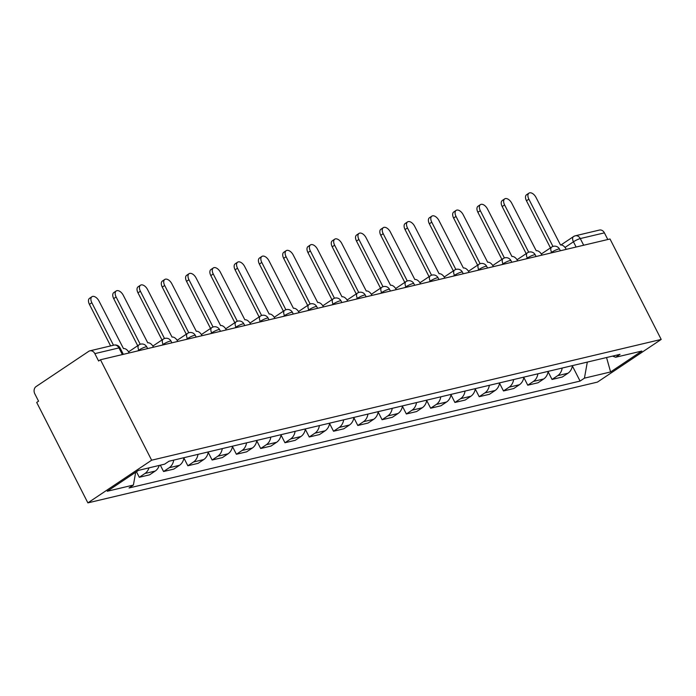 <?xml version="1.0" encoding="UTF-8"?>
<svg xmlns="http://www.w3.org/2000/svg" width="696" height="696" viewBox="0 0 696 696"><rect width="100%" height="100%" fill="white"/><g stroke="black" fill="none" stroke-linecap="round" stroke-linejoin="round"><path stroke-width="1.04" d="M100.459 359.762L98.606 361.006L94.847 353.629A5.42 4.376 -103.3 0 0 89.88 350.836A5.42 4.376 -103.3 0 0 88.697 351.358L36.096 386.558A5.42 4.376 -103.3 0 0 34.8 393.805L38.558 401.183L36.697 402.427L87.879 502.877L597.438 382.104L661.2 339.43L151.641 460.204L100.459 359.762L610.018 238.989L661.2 339.43M561.002 244.948L573.548 236.553A5.42 3.062 56.2 0 1 574.139 236.301A5.42 4.376 76.7 0 1 575.314 235.787L599.439 230.063A5.42 4.376 76.7 0 1 604.406 232.855L580.281 238.571A5.42 0.922 153 0 0 573.452 241.799L565.03 247.437M607.799 239.52L604.406 232.855M87.879 502.877L151.641 460.204M148.97 467.869A12.467 10.066 76.7 0 1 144.951 473.489L139.287 477.282L149.553 474.846L155.225 471.053A12.467 10.066 -103.3 0 0 159.236 465.433M136.451 471.714L139.287 477.282M173.704 460.117A12.467 10.066 76.7 0 1 169.232 467.729L163.56 471.523L173.835 469.087L179.507 465.293A12.467 10.066 -103.3 0 0 183.979 457.681M160.332 465.18L163.56 471.523M197.986 454.366A12.467 10.066 76.7 0 1 193.514 461.979L187.842 465.772L198.116 463.336L203.789 459.543A12.467 10.066 -103.3 0 0 208.261 451.93M183.918 458.064L187.842 465.772M222.268 448.607A12.467 10.066 76.7 0 1 217.796 456.219L212.123 460.012L222.398 457.585L228.062 453.783A12.467 10.066 -103.3 0 0 232.534 446.171M208.191 452.304L212.123 460.012M246.541 442.856A12.467 10.066 76.7 0 1 242.069 450.469L236.405 454.262L246.671 451.826L252.344 448.033A12.467 10.066 -103.3 0 0 256.815 440.42M232.473 446.554L236.405 454.262M270.822 437.097A12.467 10.066 76.7 0 1 266.35 444.709L260.678 448.502L270.953 446.075L276.625 442.282A12.467 10.066 -103.3 0 0 281.097 434.669M256.754 440.794L260.678 448.502M295.104 431.346A12.467 10.066 76.7 0 1 290.632 438.959L284.96 442.752L295.235 440.316L300.907 436.522A12.467 10.066 -103.3 0 0 305.379 428.91M281.036 435.043L284.96 442.752M319.386 425.587A12.467 10.066 76.7 0 1 314.914 433.199L309.241 437.001L319.516 434.565L325.18 430.772A12.467 10.066 -103.3 0 0 329.652 423.159M305.309 429.284L309.241 437.001M343.659 419.836A12.467 10.066 76.7 0 1 339.187 427.448L333.523 431.242L343.789 428.806L349.462 425.012A12.467 10.066 -103.3 0 0 353.933 417.4M329.591 423.533L333.523 431.242M367.94 414.085A12.467 10.066 76.7 0 1 363.469 421.698L357.796 425.491L368.071 423.055L373.743 419.262A12.467 10.066 -103.3 0 0 378.215 411.649M353.873 417.783L357.796 425.491M392.222 408.326A12.467 10.066 76.7 0 1 387.75 415.938L382.078 419.731L392.353 417.296L398.025 413.502A12.467 10.066 -103.3 0 0 402.497 405.89M378.154 412.023L382.078 419.731M416.504 402.575A12.467 10.066 76.7 0 1 412.032 410.188L406.36 413.981L416.634 411.545L422.298 407.752A12.467 10.066 -103.3 0 0 426.77 400.139M402.427 406.273L406.36 413.981M440.777 396.816A12.467 10.066 76.7 0 1 436.305 404.428L430.641 408.221L440.907 405.785L446.58 401.992A12.467 10.066 -103.3 0 0 451.052 394.38M426.709 400.513L430.641 408.221M465.058 391.065A12.467 10.066 76.7 0 1 460.587 398.678L454.914 402.471L465.189 400.035L470.861 396.241A12.467 10.066 -103.3 0 0 475.333 388.629M450.991 394.762L454.914 402.471M489.34 385.306A12.467 10.066 76.7 0 1 484.868 392.918L479.196 396.711L489.471 394.284L495.143 390.482A12.467 10.066 -103.3 0 0 499.615 382.87M475.272 389.003L479.196 396.711M513.622 379.555A12.467 10.066 76.7 0 1 509.15 387.167L503.478 390.961L513.752 388.525L519.416 384.731A12.467 10.066 -103.3 0 0 523.888 377.119M499.545 383.252L503.478 390.961M537.895 373.796A12.467 10.066 76.7 0 1 533.423 381.408L527.759 385.201L538.025 382.774L543.698 378.981A12.467 10.066 -103.3 0 0 548.17 371.368M523.827 377.493L527.759 385.201M562.177 368.045A12.467 10.066 76.7 0 1 557.705 375.657L552.032 379.45L562.307 377.014L567.98 373.221A12.467 10.066 -103.3 0 0 572.451 365.609M548.109 371.742L552.032 379.45M135.694 472.227L133.406 485.051L107.262 491.254L138.487 470.357L164.639 464.154L169.006 461.23L620.04 354.334L615.673 357.257L641.825 351.054L610.592 371.951L584.44 378.154L587.311 362.085M133.406 485.051L129.038 487.974L580.072 381.077L584.44 378.154M572.39 365.983L580.072 381.077M612.567 356.1L615.673 357.257M606.555 357.526L610.592 371.951M129.195 352.95L129.021 352.611A5.42 3.062 56.2 0 0 123.488 348.592L98.997 301.046A6.238 3.523 56.2 0 0 91.95 296.705A6.238 3.523 56.2 0 0 91.837 302.743L113.491 345.242M110.603 345.929L89.419 304.352A6.238 3.523 -123.8 0 1 89.532 298.323L91.95 296.705M153.477 347.2L153.303 346.86A5.42 3.062 56.2 0 0 147.761 342.832L123.279 295.287A6.238 3.523 56.2 0 0 116.223 290.954A6.238 3.523 56.2 0 0 116.119 296.983L140.209 344.268M137.704 345.721L113.7 298.601A6.238 3.523 -123.8 0 1 113.813 292.572L116.223 290.954M177.758 341.44L177.584 341.101A5.42 3.062 56.2 0 0 172.042 337.082L147.552 289.536A6.238 3.523 56.2 0 0 140.505 285.203A6.238 3.523 56.2 0 0 140.392 291.233L164.491 338.517M161.985 339.97L137.982 292.851A6.238 3.523 -123.8 0 1 138.086 286.813L140.505 285.203M202.031 335.69L201.857 335.35A5.42 3.062 56.2 0 0 196.324 331.331L171.834 283.777A6.238 3.523 56.2 0 0 164.787 279.444A6.238 3.523 56.2 0 0 164.674 285.473L188.764 332.758M186.267 334.21L162.255 287.091A6.238 3.523 -123.8 0 1 162.368 281.062L164.787 279.444M226.313 329.93L226.139 329.591A5.42 3.062 56.2 0 0 220.606 325.571L196.115 278.026A6.238 3.523 56.2 0 0 189.068 273.693A6.238 3.523 56.2 0 0 188.955 279.722L213.046 327.007M210.549 328.46L186.537 281.341A6.238 3.523 -123.8 0 1 186.65 275.311L189.068 273.693M250.595 324.179L250.421 323.84A5.42 3.062 56.2 0 0 244.879 319.821L220.397 272.267A6.238 3.523 56.2 0 0 213.341 267.934A6.238 3.523 56.2 0 0 213.237 273.963L237.327 321.256M234.822 322.7L210.818 275.581A6.238 3.523 -123.8 0 1 210.931 269.552L213.341 267.934M274.876 318.429L274.702 318.089A5.42 3.062 56.2 0 0 269.161 314.061L244.67 266.516A6.238 3.523 56.2 0 0 237.623 262.183A6.238 3.523 56.2 0 0 237.51 268.212L261.609 315.497M259.103 316.95L235.1 269.83A6.238 3.523 -123.8 0 1 235.205 263.801L237.623 262.183M299.15 312.669L298.975 312.33A5.42 3.062 56.2 0 0 293.442 308.311L268.952 260.756A6.238 3.523 56.2 0 0 261.905 256.424A6.238 3.523 56.2 0 0 261.792 262.453L285.882 309.746M283.385 311.19L259.373 264.071A6.238 3.523 -123.8 0 1 259.486 258.042L261.905 256.424M323.431 306.919L323.257 306.579A5.42 3.062 56.2 0 0 317.724 302.551L293.233 255.006A6.238 3.523 56.2 0 0 286.186 250.673A6.238 3.523 56.2 0 0 286.073 256.702L310.164 303.987M307.667 305.44L283.655 258.32A6.238 3.523 -123.8 0 1 283.768 252.291L286.186 250.673M347.713 301.159L347.539 300.82A5.42 3.062 56.2 0 0 341.997 296.8L317.507 249.246A6.238 3.523 56.2 0 0 310.459 244.914A6.238 3.523 56.2 0 0 310.355 250.951L334.445 298.236M331.94 299.689L307.936 252.561A6.238 3.523 -123.8 0 1 308.05 246.532L310.459 244.914M371.986 295.409L371.821 295.069A5.42 3.062 56.2 0 0 366.279 291.041L341.788 243.496A6.238 3.523 56.2 0 0 334.741 239.163A6.238 3.523 56.2 0 0 334.628 245.192L358.727 292.477M356.221 293.93L332.218 246.81A6.238 3.523 -123.8 0 1 332.323 240.781L334.741 239.163M396.268 289.649L396.094 289.31A5.42 3.062 56.2 0 0 390.56 285.29L366.07 237.745A6.238 3.523 56.2 0 0 359.023 233.404A6.238 3.523 56.2 0 0 358.91 239.441L383 286.726M380.503 288.179L356.491 241.06A6.238 3.523 -123.8 0 1 356.604 235.022L359.023 233.404M420.549 283.898L420.375 283.559A5.42 3.062 56.2 0 0 414.842 279.531L390.352 231.985A6.238 3.523 56.2 0 0 383.305 227.653A6.238 3.523 56.2 0 0 383.191 233.682L407.282 280.966M404.785 282.419L380.773 235.3A6.238 3.523 -123.8 0 1 380.886 229.271L383.305 227.653M444.831 278.139L444.657 277.8A5.42 3.062 56.2 0 0 439.115 273.78L414.625 226.235A6.238 3.523 56.2 0 0 407.578 221.902A6.238 3.523 56.2 0 0 407.473 227.931L431.564 275.216M429.058 276.669L405.055 229.55A6.238 3.523 -123.8 0 1 405.168 223.512L407.578 221.902M469.104 272.388L468.939 272.049A5.42 3.062 56.2 0 0 463.397 268.03L438.906 220.475A6.238 3.523 56.2 0 0 431.859 216.143A6.238 3.523 56.2 0 0 431.746 222.172L455.845 269.456M453.34 270.909L429.336 223.79A6.238 3.523 -123.8 0 1 429.441 217.761L431.859 216.143M493.386 266.629L493.212 266.29A5.42 3.062 56.2 0 0 487.678 262.27L463.188 214.725A6.238 3.523 56.2 0 0 456.141 210.392A6.238 3.523 56.2 0 0 456.028 216.421L480.118 263.706M477.621 265.159L453.609 218.039A6.238 3.523 -123.8 0 1 453.722 212.01L456.141 210.392M517.667 260.878L517.493 260.539A5.42 3.062 56.2 0 0 511.96 256.519L487.47 208.965A6.238 3.523 56.2 0 0 480.423 204.633A6.238 3.523 56.2 0 0 480.31 210.662L504.4 257.955M501.903 259.399L477.891 212.28A6.238 3.523 -123.8 0 1 478.004 206.251L480.423 204.633M541.949 255.127L541.775 254.788A5.42 3.062 56.2 0 0 536.233 250.76L511.743 203.215A6.238 3.523 56.2 0 0 504.696 198.882A6.238 3.523 56.2 0 0 504.591 204.911L528.682 252.196M526.176 253.649L502.173 206.529A6.238 3.523 -123.8 0 1 502.286 200.5L504.696 198.882M566.222 249.368L566.057 249.029A5.42 3.062 56.2 0 0 560.515 245.009L536.024 197.455A6.238 3.523 56.2 0 0 528.977 193.123A6.238 3.523 56.2 0 0 528.864 199.152L552.963 246.445M550.458 247.898L526.454 200.77A6.238 3.523 -123.8 0 1 526.559 194.741L528.977 193.123M560.376 250.76L559.54 249.116A5.42 0.922 153 0 0 558.427 249.09A5.42 0.922 153 0 0 551.597 252.309L550.379 253.126M551.832 252.779L551.597 252.309A5.42 3.062 -123.8 0 1 551.693 247.071L541.331 254.005M536.094 256.511L535.259 254.867A5.42 0.922 153 0 0 534.145 254.84A5.42 0.922 153 0 0 527.316 258.068L526.098 258.877M527.551 258.538L527.316 258.068A5.42 3.062 -123.8 0 1 527.411 252.822L517.05 259.756M511.812 262.262L510.977 260.626A5.42 0.922 153 0 0 509.863 260.6A5.42 0.922 153 0 0 503.034 263.819L501.825 264.637M503.278 264.289L503.034 263.819A5.42 3.062 -123.8 0 1 503.13 258.581L492.768 265.515M487.539 268.021L486.695 266.377A5.42 0.922 153 0 0 485.59 266.35A5.42 0.922 153 0 0 478.752 269.578L477.543 270.387M478.996 270.048L478.752 269.578A5.42 3.062 -123.8 0 1 478.857 264.332L468.486 271.266M463.258 273.772L462.422 272.136A5.42 0.922 153 0 0 461.309 272.11A5.42 0.922 153 0 0 454.479 275.329L453.261 276.147M454.714 275.799L454.479 275.329A5.42 3.062 -123.8 0 1 454.575 270.091L444.213 277.025M438.976 279.531L438.141 277.887A5.42 0.922 153 0 0 437.027 277.861A5.42 0.922 153 0 0 430.198 281.088L428.98 281.897M430.433 281.558L430.198 281.088A5.42 3.062 -123.8 0 1 430.293 275.842L419.932 282.776M414.694 285.282L413.859 283.637A5.42 0.922 153 0 0 412.745 283.611A5.42 0.922 153 0 0 405.916 286.839L404.707 287.648M406.16 287.309L405.916 286.839A5.42 3.062 -123.8 0 1 406.012 281.593L395.65 288.535M390.421 291.041L389.577 289.397A5.42 0.922 153 0 0 388.472 289.371A5.42 0.922 153 0 0 381.634 292.598L380.425 293.407M381.878 293.06L381.634 292.598A5.42 3.062 -123.8 0 1 381.739 287.352L371.368 294.286M366.139 296.792L365.304 295.147A5.42 0.922 153 0 0 364.191 295.121A5.42 0.922 153 0 0 357.361 298.349L356.143 299.158M357.596 298.819L357.361 298.349A5.42 3.062 -123.8 0 1 357.457 293.103L347.095 300.046M341.858 302.551L341.023 300.907A5.42 0.922 153 0 0 339.909 300.881A5.42 0.922 153 0 0 333.079 304.108L331.861 304.918M333.314 304.57L333.079 304.108A5.42 3.062 -123.8 0 1 333.175 298.862L322.814 305.796M317.576 308.302L316.741 306.658A5.42 0.922 153 0 0 315.627 306.632A5.42 0.922 153 0 0 308.798 309.859L307.589 310.668M309.041 310.329L308.798 309.859A5.42 3.062 -123.8 0 1 308.894 304.613L298.532 311.547M293.303 314.061L292.459 312.417A5.42 0.922 153 0 0 291.354 312.391A5.42 0.922 153 0 0 284.516 315.61L283.307 316.428M284.76 316.08L284.516 315.61A5.42 3.062 -123.8 0 1 284.62 310.373L274.25 317.306M269.021 319.812L268.186 318.168A5.42 0.922 153 0 0 267.073 318.142A5.42 0.922 153 0 0 260.243 321.369L259.025 322.178M260.478 321.839L260.243 321.369A5.42 3.062 -123.8 0 1 260.339 316.123L249.977 323.057M244.74 325.563L243.905 323.927A5.42 0.922 153 0 0 242.791 323.901A5.42 0.922 153 0 0 235.961 327.12L234.743 327.938M236.196 327.59L235.961 327.12A5.42 3.062 -123.8 0 1 236.057 321.883L225.695 328.816M220.458 331.322L219.623 329.678A5.42 0.922 153 0 0 218.509 329.652A5.42 0.922 153 0 0 211.68 332.879L210.47 333.689M211.923 333.349L211.68 332.879A5.42 3.062 -123.8 0 1 211.775 327.633L201.414 334.567M196.185 337.073L195.341 335.437A5.42 0.922 153 0 0 194.236 335.402A5.42 0.922 153 0 0 187.398 338.63L186.189 339.448M187.642 339.1L187.398 338.63A5.42 3.062 -123.8 0 1 187.502 333.393L177.132 340.327M171.903 342.832L171.068 341.188A5.42 0.922 153 0 0 169.954 341.162A5.42 0.922 153 0 0 163.125 344.389L161.907 345.199M163.36 344.851L163.125 344.389A5.42 3.062 -123.8 0 1 163.221 339.143L152.859 346.077M147.622 348.583L146.786 346.939A5.42 0.922 153 0 0 145.673 346.913A5.42 0.922 153 0 0 138.843 350.14L137.625 350.949M139.078 350.61L138.843 350.14A5.42 3.062 -123.8 0 1 138.939 344.894L128.577 351.837M576.114 247.028L573.452 241.799A5.42 3.062 56.2 0 1 573.548 236.553A5.42 5.42 0 0 1 575.314 235.787A5.42 4.376 76.7 0 1 580.281 238.571L583.674 245.236M543.698 378.981L533.423 381.408M519.416 384.731L509.15 387.167M495.143 390.482L484.868 392.918M470.861 396.241L460.587 398.678M446.58 401.992L436.305 404.428M422.298 407.752L412.032 410.188M398.025 413.502L387.75 415.938M373.743 419.262L363.469 421.698M349.462 425.012L339.187 427.448M325.18 430.772L314.914 433.199M300.907 436.522L290.632 438.959M276.625 442.282L266.35 444.709M252.344 448.033L242.069 450.469M228.062 453.783L217.796 456.219M203.789 459.543L193.514 461.979M179.507 465.293L169.232 467.729M155.225 471.053L144.951 473.489M567.98 373.221L557.705 375.657M123.34 354.342L120.077 347.939A5.42 0.922 153 0 0 118.964 347.913L94.847 353.629M122.365 354.569L118.964 347.913A5.42 4.376 76.7 0 0 113.996 345.12L89.88 350.836M91.837 302.743L89.419 304.352M116.119 296.983L113.7 298.601M140.392 291.233L137.982 292.851M164.674 285.473L162.255 287.091M188.955 279.722L186.537 281.341M213.237 273.963L210.818 275.581M237.51 268.212L235.1 269.83M261.792 262.453L259.373 264.071M286.073 256.702L283.655 258.32M310.355 250.951L307.936 252.561M334.628 245.192L332.218 246.81M358.91 239.441L356.491 241.06M383.191 233.682L380.773 235.3M407.473 227.931L405.055 229.55M431.746 222.172L429.336 223.79M456.028 216.421L453.609 218.039M480.31 210.662L477.891 212.28M504.591 204.911L502.173 206.529M528.864 199.152L526.454 200.77M146.786 346.939A5.42 5.42 0 0 0 138.939 344.894M171.068 341.188A5.42 5.42 0 0 0 163.221 339.143M195.341 335.437A5.42 5.42 0 0 0 187.502 333.393M219.623 329.678A5.42 5.42 0 0 0 211.775 327.633M243.905 323.927A5.42 5.42 0 0 0 236.057 321.883M268.186 318.168A5.42 5.42 0 0 0 260.339 316.123M292.459 312.417A5.42 5.42 0 0 0 284.62 310.373M316.741 306.658A5.42 5.42 0 0 0 308.894 304.613M341.023 300.907A5.42 5.42 0 0 0 333.175 298.862M365.304 295.147A5.42 5.42 0 0 0 357.457 293.103M389.577 289.397A5.42 5.42 0 0 0 381.739 287.352M413.859 283.637A5.42 5.42 0 0 0 406.012 281.593M438.141 277.887A5.42 5.42 0 0 0 430.293 275.842M462.422 272.136A5.42 5.42 0 0 0 454.575 270.091M486.695 266.377A5.42 5.42 0 0 0 478.857 264.332M510.977 260.626A5.42 5.42 0 0 0 503.13 258.581M535.259 254.867A5.42 5.42 0 0 0 527.411 252.822M559.54 249.116A5.42 5.42 0 0 0 551.693 247.071M120.077 347.939A5.42 5.42 0 0 0 113.996 345.12"/></g></svg>
